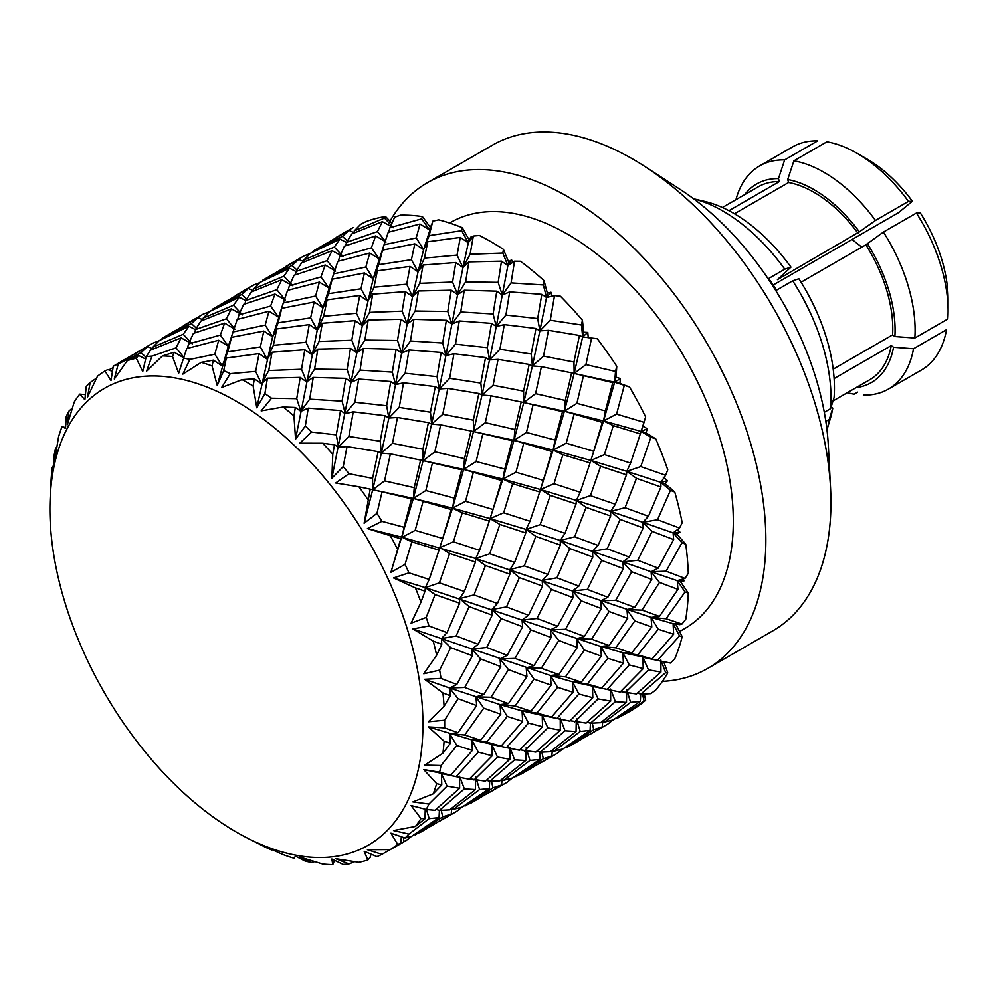 <?xml version="1.0" encoding="UTF-8"?>
<svg xmlns="http://www.w3.org/2000/svg" width="998" height="998" viewBox="0 0 998 998"><rect width="100%" height="100%" fill="white"/><g stroke="black" fill="none" stroke-linecap="round" stroke-linejoin="round"><path stroke-width="1.5" d="M824.298 412.299L830.61 408.656L834.091 397.429A142.764 82.422 -120 0 0 826.781 339.12A142.764 82.422 -120 0 0 798.899 278.766L792.711 280.825L776.594 290.131A152.806 88.223 -120 0 0 768.66 278.504L784.777 269.198A152.806 88.223 -120 0 0 693.66 198.839M830.61 408.656A152.806 88.223 -120 0 0 831.01 398.227A152.806 88.223 -120 0 0 822.826 345.857A152.806 88.223 -120 0 0 792.711 280.825M833.193 369.16L892.586 334.866A111.414 64.321 -120 0 0 886.798 290.593A111.414 64.321 -120 0 0 865.877 244.797L801.07 282.209M892.586 334.866L894.882 336.538L914.829 338.023L947.826 318.973A128.829 74.376 -120 0 0 948.1 311.052A128.829 74.376 -120 0 0 941.201 266.903A128.829 74.376 -120 0 0 916.414 213.011L883.405 232.06L865.877 244.797M914.829 338.023A128.829 74.376 -120 0 0 908.192 285.952A128.829 74.376 -120 0 0 883.405 232.06M948.1 311.052L948.1 299.487A114.67 66.205 -120 0 0 941.95 260.191A114.67 66.205 -120 0 0 920.306 212.873L916.414 213.011M422.927 724.436A263.771 152.295 -120 0 0 241.566 404.427A263.771 152.295 -120 0 0 50.187 497.353A263.771 152.295 -120 0 0 49.9 509.067A263.771 152.295 -120 0 0 246.706 837.734A263.771 152.295 -120 0 0 422.927 724.436M444.659 724.061A278.692 160.903 -120 0 0 444.634 720.219L458.045 698.675L476.67 705.586L458.045 732.719L444.634 727.879A278.692 160.903 -120 0 0 444.659 724.061M444.085 706.31A278.692 160.903 -120 0 0 442.925 692.936L450.335 695.756L444.085 706.31L428.342 721.779L444.634 720.219M424.674 679.301L449.649 688.021L456.822 684.466L441.016 678.415L424.674 679.301L442.925 692.936M441.016 678.415A278.692 160.903 -120 0 0 439.631 670.107L450.697 647.615L472.366 655.786L456.822 684.466M436.65 655.237A278.692 160.903 -120 0 0 433.232 641.103L441.765 644.284L436.65 655.237L423.751 673.775L439.631 670.107M412.898 628.915L441.428 638.608L447.054 632.607L428.94 625.958L412.898 628.915L433.232 641.103M428.94 625.958A278.692 160.903 -120 0 0 426.246 617.388L435.066 594.583L459.641 603.191L447.054 632.607M420.956 602.193A278.692 160.903 -120 0 0 415.418 587.922L425.011 591.153L420.956 602.193L411.089 623.214L426.246 617.388M393.524 577.929L425.348 587.61L429.19 579.426L408.955 572.827L393.524 577.929L415.418 587.922M408.955 572.827A278.692 160.903 -120 0 0 405.051 564.369L411.85 541.877L439.033 550.098L429.19 579.426M397.691 549.499A278.692 160.903 -120 0 0 390.28 535.726L400.797 538.683L390.917 572.291L405.051 564.369M367.414 528.566L402.107 537.248L403.99 527.243L381.91 521.33L367.414 528.566L390.28 535.726M381.91 521.33A278.692 160.903 -120 0 0 376.97 513.346L382.072 491.814L411.475 498.838L403.99 527.243M367.863 499.462A278.692 160.903 -120 0 0 358.906 486.774L370.183 489.17L364.12 523.239L376.97 513.346M371.094 489.419L372.716 489.731L372.566 478.341L348.988 473.713L335.69 482.982L358.906 486.774M348.988 473.713A278.692 160.903 -120 0 0 343.237 466.553L347.03 446.58L378.142 451.632L372.566 478.341M332.771 454.277A278.692 160.903 -120 0 0 322.653 443.237L334.505 444.796L332.771 454.277L331.86 478.217L343.237 466.553M334.505 444.796L338.472 447.129L336.289 434.854L311.638 432.072L299.762 443.174L322.653 443.237M311.638 432.072A278.692 160.903 -120 0 0 305.326 426.059L308.245 408.145L340.505 410.552L336.289 434.854M293.961 415.904A278.692 160.903 -120 0 0 283.133 406.997L295.321 407.471L293.961 415.904L295.545 439.17L305.326 426.059M295.321 407.471L300.872 411.313L296.743 398.676L271.493 398.227L261.177 410.889L283.133 406.997M271.493 398.227A278.692 160.903 -120 0 0 264.894 393.611L267.414 378.192L300.211 377.394L296.743 398.676M253.13 386.026A278.692 160.903 -120 0 0 242.065 379.639L254.353 378.841L253.13 386.026L256.773 407.808L264.894 393.611M254.353 378.841L261.538 383.831L255.663 371.406L230.301 373.639L221.643 387.523L242.065 379.639M230.301 373.639A278.692 160.903 -120 0 0 223.702 370.632L226.334 358.033L259.018 353.616L255.663 371.406M212.05 365.954A278.692 160.903 -120 0 0 201.222 362.361L213.385 360.166L212.05 365.954L217.24 385.515L223.702 370.632M213.385 360.166L222.217 365.904L214.844 354.215L189.869 359.392L182.871 374.113L201.222 362.361M189.869 359.392A278.692 160.903 -120 0 0 183.545 358.12L186.788 348.539L218.712 340.243L214.844 354.215M172.529 356.56A278.692 160.903 -120 0 0 162.412 355.924L174.201 352.244L172.529 356.56L178.654 373.264L183.133 359.442M183.807 357.309L176.06 347.865L151.958 356.124L146.556 371.231L162.412 355.924M151.958 356.124A278.692 160.903 -120 0 0 146.207 356.635L150.511 350.148L181.087 337.86L176.06 347.865M136.289 358.257A278.692 160.903 -120 0 0 127.332 360.602L138.522 355.425L136.289 358.257L142.726 371.568L146.207 356.635M146.057 357.309L141.005 352.631L118.226 363.958L114.296 379.015L127.332 360.602M118.226 363.958A278.692 160.903 -120 0 0 113.285 366.241L127.632 357.746M112.475 371.506L107.909 369.584L104.915 370.969L111.003 380.525L113.285 366.241M104.915 370.969A278.692 160.903 -120 0 0 97.505 376.184L87.5 397.104L90.144 382.558A278.692 160.903 -120 0 0 86.24 386.513L84.892 399.736L79.765 394.135A278.692 160.903 -120 0 0 74.239 402.007L67.328 424.736L68.949 411.114A278.692 160.903 -120 0 0 66.242 416.553L65.519 428.367L61.963 426.757A278.692 160.903 -120 0 0 58.545 436.937L54.665 460.689L55.564 448.364A278.692 160.903 -120 0 0 54.179 455.076L53.742 465.155L52.27 467.388A278.692 160.903 -120 0 0 51.11 479.439L50.187 497.353M679.576 631.534L684.765 628.54A234.393 135.329 -120 0 0 733.305 521.243A234.393 135.329 -120 0 0 630.998 285.366A234.393 135.329 -120 0 0 450.372 222.566L449.599 223.016M662.385 681.385A280.413 161.901 -120 0 0 707.769 668.398L772.851 630.823A280.413 161.901 -120 0 0 830.935 502.456A280.413 161.901 -120 0 0 830.548 488.034A280.413 161.901 -120 0 0 644.957 166.566A280.413 161.901 -120 0 0 492.451 145.147L427.369 182.721A280.413 161.901 -120 0 0 390.006 221.157M707.769 668.398A280.413 161.901 -120 0 0 765.853 540.03A280.413 161.901 -120 0 0 643.448 257.846A280.413 161.901 -120 0 0 427.369 182.721M830.548 488.034L828.34 445.807A223.49 129.041 -120 0 0 680.424 189.595L644.957 166.566M642.076 610.09L659.466 582.408L677.954 589.369L659.466 616.415L642.076 610.09L626.981 609.666L634.803 607.395L615.741 600.26L600.684 600.821L607.844 597.266L587.348 589.406L572.453 590.966L578.89 586.125L556.921 577.792L542.213 580.424L547.84 574.424L524.274 565.878L509.853 569.571L514.606 562.448L489.744 553.778L475.734 558.518L479.564 550.31L453.416 541.802L439.831 547.628L442.7 538.483L415.18 530.375L402.107 537.248L475.734 558.518L651.07 617.388L659.466 616.415M591.652 639.194L609.079 611.475L627.705 618.386L609.079 645.531L591.652 639.194L576.595 638.757L584.416 636.462L565.492 629.276L550.434 629.838L557.595 626.282L536.999 618.473L522.066 620.057L528.503 615.255L506.497 606.909L491.814 609.516L497.441 603.491L474.013 594.895L459.604 598.588L464.357 591.452L439.394 582.844L425.348 587.61L600.684 646.479L609.079 645.531M541.303 668.261L558.83 640.491L577.355 647.452L558.83 674.536L541.303 668.261L526.208 667.849L534.03 665.579L515.055 658.393L500.035 658.93L507.209 655.337L486.75 647.49L471.817 649.062L478.254 644.259L456.148 635.976L441.428 638.608L550.434 675.496L558.83 674.536M491.053 697.278L508.444 669.608L526.932 676.569L508.444 703.602L491.053 697.278L475.946 696.866L483.781 694.596L464.719 687.46L449.649 688.021L500.035 704.588L508.444 703.602M65.581 427.556L61.963 426.757M56.799 446.917L55.564 448.364M85.429 394.647L79.765 394.135M72.28 408.057L68.949 411.114M113.061 367.713L108.732 369.934M96.519 378.13L90.144 382.558M138.522 355.425L145.658 359.055M127.632 357.758L147.754 346.58L141.005 352.631M159.069 340.78L152.881 343.175L134.855 353.641M147.754 346.58L152.619 348.851M162.025 339.083L160.553 339.919M174.201 352.244L184.605 358.294M192.227 343.911L183.22 334.28L152.906 347.129L152.544 349.275M181.087 337.86L189.246 342.326M152.906 347.129L159.368 340.518L188.946 326.309L183.22 334.28M196.307 328.093L191.379 323.552L162.125 338.272L162.025 339.17M188.946 326.309L195.446 329.639M162.125 338.272L198.003 317.564L191.379 323.552M209.393 311.7L203.143 314.158L185.141 324.612M198.003 317.564L202.943 319.871M212.287 310.029L210.852 310.877M218.712 340.243L228.355 346.194L220.346 335.066L188.585 343.936L187.387 348.377M188.585 343.936L193.4 333.369L224.625 323.127L220.346 335.066M224.625 323.127L234.992 329.203L226.421 318.774L195.458 329.552L194.735 332.895M195.458 329.552L200.922 321.044L231.336 308.844L226.421 318.774M242.477 314.894L233.482 305.263L203.243 318.063L202.893 320.208M231.336 308.844L239.545 313.347M203.243 318.063L209.617 311.501L239.295 297.242L233.482 305.263M246.643 298.951L241.778 294.447L212.387 309.268L212.275 310.153M239.295 297.242L245.733 300.523M212.387 309.268L248.44 288.447L241.778 294.447M259.692 282.708L253.455 285.104L235.603 295.483M248.44 288.447L253.367 290.767M262.636 280.987L261.152 281.835M259.018 353.616L267.027 359.031L260.366 346.905L227.756 351.857L222.217 365.904L226.334 358.033M227.756 351.857L231.524 337.324L263.809 331.049L260.366 346.905M263.809 331.049L272.604 336.813L265.206 325.111L233.095 331.935L228.654 345.32M217.24 385.515L228.18 346.68M228.355 346.194L231.524 337.324M233.095 331.935L237.2 319.46L268.973 311.226L265.206 325.111M268.973 311.226L278.604 317.177L270.595 306.062L238.921 314.869L237.749 319.298M238.921 314.869L243.662 304.353L274.974 294.061L270.595 306.062M284.555 299.088L276.833 289.682L245.72 300.548L244.997 303.879M274.974 294.061L285.378 300.111M245.72 300.548L251.296 291.965L281.76 279.727L276.833 289.682M292.863 285.802L283.844 276.172L253.679 288.946L253.317 291.104M281.76 279.727L289.969 284.255M253.679 288.946L260.029 282.409L289.545 268.237L283.844 276.172M296.917 269.959L292.04 265.443L262.736 280.201L262.624 281.087M289.545 268.237L296.044 271.543M262.736 280.201L298.776 259.38L292.04 265.443M310.091 253.592L303.903 255.987L285.89 266.441M298.776 259.38L303.642 261.651M313.06 251.895L311.576 252.719M300.211 377.394L306.573 381.86L301.546 369.26L268.736 370.545L261.538 383.831L267.414 378.192M268.736 370.545L272.055 352.232L304.777 349.724L301.546 369.26M304.777 349.724L311.925 354.739L306.024 342.302L273.39 345.308L267.027 359.031L272.055 352.232M273.39 345.308L276.745 328.941L309.268 324.599L306.024 342.302M309.268 324.599L317.277 330.014L310.615 317.888L278.105 322.791L272.604 336.813L276.745 328.941M278.105 322.791L281.773 308.32L314.158 301.982L310.615 317.888M314.158 301.982L322.99 307.721L315.618 296.032L283.345 302.918L278.904 316.316M256.773 407.808L272.604 336.813L281.773 308.32M283.345 302.918L287.574 290.356L319.397 282.11L315.618 296.032M319.397 282.11L328.991 288.085L320.957 276.957L289.358 285.752L288.16 290.193M289.358 285.752L294.061 275.261L325.223 265.044L320.957 276.957M334.829 270.109L327.082 260.665L296.057 271.481L295.346 274.812M325.223 265.044L335.64 271.107M296.057 271.481L301.546 262.948L332.109 250.66L327.082 260.665M343.262 256.711L334.255 247.08L303.928 259.929L303.567 262.087M332.109 250.66L340.268 255.139M303.928 259.929L310.403 253.317L339.981 239.121L334.255 247.08M347.329 240.905L342.401 236.351L313.16 251.084L313.048 251.983M339.981 239.121L346.468 242.439M313.16 251.084L349.038 230.363L342.401 236.351M349.038 230.363L353.978 232.671M343.324 233.233L352.069 228.18A278.692 160.903 -120 0 1 353.292 227.482L336.164 237.412M340.505 410.552L345.258 413.683L342.077 401.159L309.704 399.175L300.872 411.313L308.245 408.145M309.704 399.175L313.235 377.431L345.757 378.354L342.077 401.159M345.757 378.354L351.259 382.222L347.104 369.572L314.595 369.098L306.573 381.86L313.235 377.431M314.595 369.098L317.826 349.113L350.46 348.389L347.104 369.572M350.46 348.389L356.822 352.843L351.795 340.243L319.073 341.478L311.925 354.739L317.826 349.113M319.073 341.478L322.317 323.227L355.126 320.657L351.795 340.243M355.126 320.657L362.311 325.647L356.436 313.222L323.651 316.304L317.277 330.014L322.317 323.227M323.651 316.304L327.107 299.849L359.692 295.483L356.436 313.222M359.692 295.483L367.676 300.922L360.989 288.784L328.529 293.674L322.99 307.721L327.107 299.849M328.529 293.674L332.184 279.228L364.407 272.965L360.989 288.784M364.407 272.965L373.24 278.704L365.867 267.015L333.694 273.851L328.991 288.085L332.184 279.228M333.694 273.851L337.823 261.351L369.747 253.043L365.867 267.015M369.747 253.043L379.377 258.993L371.368 247.878L339.607 256.748L338.422 261.177M339.607 256.748L344.435 246.169L375.66 235.927L371.368 247.878M375.66 235.927L386.026 242.015L377.444 231.573L346.493 242.364L345.77 245.695M346.493 242.364L351.957 233.856L382.359 221.656L377.444 231.573M393.511 227.694L384.504 218.063L354.278 230.862L353.916 233.021M382.359 221.656L390.567 226.147M370.183 489.17L413.372 498.414L414.232 487.66L384.567 480.874L372.716 489.731L382.072 491.814M371.718 489.556L372.716 489.731L381.373 453.104L380.201 441.216L348.888 436.488L338.472 447.129L347.03 446.58M378.142 451.632L381.373 453.104L390.38 453.878L420.607 460.066L414.232 487.66M348.888 436.488L353.255 411.812L384.929 415.679L380.201 441.216M384.929 415.679L388.858 418.037L386.65 405.737L354.889 402.256L345.258 413.683L353.255 411.812M354.889 402.256L358.656 379.065L390.767 381.535L386.65 405.737M390.767 381.535L395.507 384.667L392.339 372.142L360.053 370.108L351.259 382.222L358.656 379.065M360.053 370.108L363.484 348.414L396.094 349.288L392.339 372.142M396.094 349.288L401.645 353.13L397.516 340.493L364.844 340.081L356.822 352.843L363.484 348.414M364.844 340.081L368.2 320.009L400.897 319.273L397.516 340.493M400.897 319.273L407.209 323.751L402.169 311.139L369.51 312.362L362.311 325.647L368.2 320.009M369.51 312.362L372.728 294.136L405.375 291.653L402.169 311.139M405.375 291.653L412.573 296.631L406.697 284.205L373.988 287.237L367.676 300.922L372.728 294.136M373.988 287.237L377.369 270.832L410.041 266.416L406.697 284.205M410.041 266.416L418.062 271.83L411.401 259.705L378.791 264.67L373.24 278.704L377.369 270.832M378.791 264.67L382.546 250.136L414.831 243.849L411.401 259.705M414.831 243.849L423.626 249.612L416.228 237.923L384.118 244.747L379.677 258.133M331.86 478.217L362.311 325.647L373.24 278.704L379.215 259.48M379.377 258.993L382.546 250.136M384.118 244.747L388.234 232.26L419.996 224.026L416.228 237.923M419.996 224.026L429.627 229.977L421.63 218.861L389.956 227.681L388.771 232.11M400.797 538.683L402.107 537.248L411.85 541.877M411.475 498.838L413.372 498.414L452.493 508.157L454.364 498.127L425.847 490.529L413.372 498.414L451.221 509.566L442.7 538.483M384.567 480.874L390.38 453.878M421.817 460.377L423.102 460.639L422.927 449.225L392.526 443.337L381.373 453.104L388.858 418.037L397.441 417.501L428.392 422.616L422.927 449.225M420.607 460.066L463.621 469.409L464.494 458.656L434.903 451.807L423.102 460.639L461.725 469.821L454.364 498.127M422.329 460.49L423.102 460.639L431.623 424.1L430.45 412.199L399.225 407.421L388.858 418.037L395.507 384.667L403.516 382.795L435.278 386.613L430.45 412.199M392.526 443.337L397.441 417.501M428.392 422.616L431.623 424.1L440.629 424.861L470.956 430.999L464.494 458.656M399.225 407.421L403.516 382.795M435.278 386.613L439.257 388.946L437.062 376.67L405.138 373.24L395.507 384.667L401.645 353.13L409.018 349.961L441.191 352.431L437.062 376.67M405.138 373.24L409.018 349.961M441.191 352.431L445.894 355.575L442.7 343.038L410.477 340.992L401.645 353.13L407.209 323.751L413.896 319.335L446.356 320.271L442.7 343.038M410.477 340.992L413.896 319.335M446.356 320.271L451.894 324.113L447.778 311.488L415.193 311.014L407.209 323.751L412.573 296.631L418.449 290.992L451.233 290.206L447.778 311.488M415.193 311.014L418.449 290.992M451.233 290.206L457.608 294.659L452.581 282.06L419.759 283.345L412.573 296.631L418.062 271.83L423.09 265.044L455.812 262.536L452.581 282.06M419.759 283.345L423.09 265.044M455.812 262.536L462.96 267.539L457.059 255.101L424.424 258.12L418.062 271.83L423.626 249.612L427.78 241.753L460.303 237.399L457.059 255.101M424.424 258.12L427.78 241.753M460.303 237.399L468.311 242.826L461.65 230.7L429.14 235.603L423.626 249.612L432.808 221.119L438.746 219.847A278.692 160.903 -120 0 1 462.286 227.669L461.65 230.7M425.011 591.153L425.348 587.61L435.066 594.583M439.033 550.098L439.831 547.628L449.611 553.453L475.447 562.036L464.357 591.452M439.482 548.601L452.493 508.157L490.08 518.611L492.962 509.467L465.517 501.308L452.493 508.157L462.261 512.81L489.294 521.093L479.564 550.31M415.18 530.375L422.977 501.794M451.221 509.566L452.493 508.157L463.621 469.409L502.88 479.065L504.763 469.06L476.108 461.525L463.621 469.409L501.57 480.5L492.962 509.467M425.847 490.529L432.483 462.748M461.725 469.821L463.621 469.409L473.501 431.548L473.339 420.158L442.775 414.32L431.623 424.1L439.257 388.946L447.803 388.397L478.828 393.499L473.339 420.158M434.903 451.807L440.629 424.861M471.842 431.223L514.007 440.318L514.856 429.527L485.34 422.69L473.501 431.548L512.149 440.704L504.763 469.06M470.956 430.999L473.501 431.548L482.022 395.008L480.824 383.082L449.661 378.304L439.257 388.946L445.894 355.575L453.928 353.729L485.527 357.596L480.824 383.082M472.478 431.361L473.501 431.548M442.775 414.32L447.803 388.397M478.828 393.499L482.022 395.008L491.041 395.794L521.206 401.982L514.856 429.527M449.661 378.304L453.928 353.729M485.527 357.596L489.507 359.941L487.311 347.653L455.487 344.173L445.894 355.575L451.894 324.113L459.267 320.944L491.54 323.364L487.311 347.653M455.487 344.173L459.267 320.944M491.54 323.364L496.28 326.483L493.112 313.971L460.727 311.975L451.894 324.113L457.608 294.659L464.27 290.231L496.779 291.167L493.112 313.971M460.727 311.975L464.27 290.231M496.779 291.167L502.281 295.021L498.139 282.372L465.617 281.898L457.608 294.659L462.96 267.539L468.86 261.913L501.495 261.189L498.139 282.372M465.617 281.898L468.86 261.913M501.495 261.189L507.857 265.655L502.83 253.055L470.108 254.278L462.96 267.539L468.311 242.826L473.339 236.027L479.377 235.453A278.692 160.903 -120 0 1 503.441 249.35L502.83 253.055M441.765 644.284L441.428 638.608L450.697 647.615M459.641 603.191L459.604 598.588L469.135 606.622L492.201 615.167L478.254 644.259M439.394 582.844L449.611 553.453M475.447 562.036L475.734 558.518L485.465 565.517L509.891 574.174L497.441 603.491M453.416 541.802L462.261 512.81M489.294 521.093L490.08 518.611L526.121 529.427L529.963 521.243L503.666 512.785L490.08 518.611L499.861 524.437L525.784 532.969L514.606 562.448M489.731 519.571L502.88 479.065L540.467 489.519L543.324 480.35L515.954 472.204L502.88 479.065L512.635 483.693L539.718 491.977L529.963 521.243M465.517 501.308L473.227 472.778M501.57 480.5L502.88 479.065L514.007 440.318L553.129 450.061L555.013 440.056L526.457 432.458L514.007 440.318L551.832 451.483L543.324 480.35M476.108 461.525L482.845 433.631M512.149 440.704L514.007 440.318L523.75 402.543L523.588 391.154L493.124 385.253L482.022 395.008L489.507 359.941L498.052 359.38L529.177 364.432L523.588 391.154M485.34 422.69L491.041 395.794M522.116 402.219L564.394 411.226L565.267 400.472L535.589 393.674L523.75 402.543L562.498 411.638L555.013 440.056M521.206 401.982L523.75 402.543L532.408 365.917L531.223 354.016L499.911 349.3L489.507 359.941L496.28 326.483L504.289 324.612L535.963 328.479L531.223 354.016M522.752 402.356L523.75 402.543M493.124 385.253L498.052 359.38M529.177 364.432L532.408 365.917L541.403 366.678L571.642 372.865L565.267 400.472M499.911 349.3L504.289 324.612M535.963 328.479L539.893 330.849L537.685 318.549L505.911 315.056L496.28 326.483L502.281 295.021L509.679 291.878L541.789 294.348L537.685 318.549M505.911 315.056L509.679 291.878M541.789 294.348L546.53 297.479L543.361 284.954L511.076 282.908L502.281 295.021L507.857 265.655L514.519 261.214L520.532 261.289A278.692 160.903 -120 0 1 544.072 280.663L543.361 284.954M450.335 695.756L449.649 688.021L458.045 698.675M472.366 655.786L471.817 649.062L480.699 658.954L500.759 666.639L483.781 694.596M456.148 635.976L469.135 606.622M492.201 615.167L491.814 609.516L501.083 618.56L522.628 626.769L507.209 655.337M474.013 594.895L485.465 565.517M509.891 574.174L509.853 569.571L519.397 577.605L542.538 586.1L528.503 615.255M489.744 553.778L499.861 524.437M525.784 532.969L526.121 529.427L560.24 540.479L564.993 533.319L540.168 524.661L526.121 529.427L535.839 536.4L560.315 545.07L547.84 574.424M503.666 512.785L512.635 483.693M539.718 491.977L540.467 489.519L576.37 500.41L580.212 492.239L554.015 483.718L540.467 489.519L550.272 495.382L576.046 503.953L564.993 533.319M540.205 490.28L553.129 450.061L590.853 460.427L593.735 451.296L566.203 443.187L553.129 450.061L562.884 454.676L590.067 462.91L580.212 492.239M515.954 472.204L523.626 443.711M551.832 451.483L553.129 450.061L564.394 411.226L603.528 420.969L605.387 410.926L576.881 403.342L564.394 411.226L602.256 422.379L593.735 451.296M526.457 432.458L533.107 404.614M562.498 411.638L564.394 411.226L574.137 373.452L573.962 362.024L543.548 356.136L532.408 365.917L539.893 330.849L548.463 330.313L579.426 335.428L573.962 362.024M535.589 393.674L541.403 366.678M572.852 373.19L614.643 382.209L615.516 371.456L585.938 364.607L574.137 373.452L612.76 382.621L605.387 410.926M571.642 372.865L574.137 373.452L582.657 336.9L581.485 324.999L550.26 320.233L539.893 330.849L546.53 297.479L554.539 295.595L560.414 296.231A278.692 160.903 -120 0 1 582.408 320.233L581.485 324.999M573.351 373.302L574.137 373.452M543.548 356.136L548.463 330.313M579.426 335.428L582.657 336.9L597.291 338.746A278.692 160.903 -120 0 1 616.764 366.316L615.516 371.456M450.335 743.323L442.925 753.203A278.692 160.903 -120 0 0 444.085 741.152L450.335 743.323L449.649 733.68L458.045 732.719M444.634 727.879L428.342 726.893L471.817 739.88L480.699 740.254L464.719 735.027L449.649 733.68L456.822 745.506L472.366 750.409L450.697 775.284L439.631 772.215L423.751 769.583L450.697 775.284M428.342 726.893L444.085 741.152M476.67 705.586L475.946 696.866L483.781 708.168L500.759 714.219L480.699 740.254M464.719 687.46L480.699 658.954M500.759 666.639L500.035 658.93L508.444 669.608M486.75 647.49L501.083 618.56M522.628 626.769L522.066 620.057L530.948 629.938L551.108 637.572L534.03 665.579M506.497 606.909L519.397 577.605M542.538 586.1L542.213 580.424L551.47 589.431L573.052 597.652L557.595 626.282M524.274 565.878L535.839 536.4M560.315 545.07L560.24 540.479L592.463 551.42L598.089 545.419L574.611 536.812L560.24 540.479L569.783 548.538L592.8 557.084L578.89 586.125M540.168 524.661L550.272 495.382M576.046 503.953L576.37 500.41L610.626 511.388L615.379 504.264L590.417 495.657L576.37 500.41L586.088 507.383L610.664 516.003L598.089 545.419M554.015 483.718L562.884 454.676M590.067 462.91L590.853 460.427L626.769 471.318L630.586 463.109L604.451 454.601L590.853 460.427L600.646 466.266L626.47 474.836L615.379 504.264M590.504 461.4L603.528 420.969L641.103 431.423L643.984 422.279L616.552 414.12L603.528 420.969L613.283 425.622L640.317 433.893L630.586 463.109M566.203 443.187L574 414.594M602.256 422.379L603.528 420.969L614.643 382.209L619.895 383.432L620.382 378.591L616.028 377.157L616.764 366.316M576.881 403.342L583.506 375.547M612.76 382.621L614.643 382.209L629.526 386.974L619.895 383.432M441.765 784.915L433.232 793.834A278.692 160.903 -120 0 0 436.65 783.655L441.765 784.915L441.428 773.6L447.054 786.087L459.641 788.295L435.066 810.276L426.246 809.478L411.089 805.536L420.956 818.572L425.011 818.697L415.418 826.456A278.692 160.903 -120 0 0 420.956 818.572M423.751 769.583L436.65 783.655M439.631 772.215A278.692 160.903 -120 0 0 441.016 765.516L456.822 745.506M472.366 750.409L471.817 739.88L501.083 746.167L486.75 742.1L471.817 739.88L478.254 752.118L492.201 755.798L469.135 779.238L442.326 773.774M464.719 735.027L483.781 708.168M500.759 714.219L500.035 704.588L522.066 710.875L530.948 711.237L515.055 705.96L500.035 704.588L507.209 716.439L522.628 721.392L501.083 746.167M526.932 676.569L526.208 667.849L534.03 679.151L551.108 685.152L530.948 711.237M515.055 658.393L530.948 629.938M551.108 637.572L550.434 629.838L558.83 640.491M536.999 618.473L551.47 589.431M573.052 597.652L572.453 590.966L581.335 600.871L601.357 608.555L584.416 636.462M556.921 577.792L569.783 548.538M592.8 557.084L592.463 551.42L622.852 561.874L629.276 557.071L607.171 548.788L592.463 551.42L601.719 560.427L623.401 568.586L607.844 597.266M574.611 536.812L586.088 507.383M610.664 516.003L610.626 511.388L642.849 522.328L648.463 516.29L625.047 507.695L610.626 511.388L620.17 519.422L643.223 527.967L629.276 557.071M590.417 495.657L600.646 466.266M626.47 474.836L626.769 471.318L660.876 482.371L665.641 475.248L640.766 466.59L626.769 471.318L636.487 478.329L660.925 486.987L648.463 516.29M604.451 454.601L613.283 425.622M640.317 433.893L641.103 431.423L645.955 432.82L647.353 428.741L642.887 426.183L645.631 416.927L643.984 422.279M640.766 432.371L641.103 431.423L650.896 437.249L655.736 438.808L645.955 432.82M425.011 818.697L425.223 809.203M426.246 809.478A278.692 160.903 -120 0 0 428.94 804.026L447.054 786.087M459.641 788.295L459.604 776.257M456.148 776.606L478.254 752.118M492.201 755.798L491.814 744.508L509.616 748.275L491.814 744.508L497.441 757.02L509.891 759.278L485.465 781.16L469.584 778.814M486.75 742.1L507.209 716.439M522.628 721.392L522.066 710.875L541.702 715.317M515.055 705.96L534.03 679.151M551.108 685.152L550.434 675.496L572.453 681.784L581.335 682.121L565.492 676.844L550.434 675.496L557.595 687.323L573.052 692.275L551.47 717.1L536.999 713.096L522.066 710.875L528.503 723.101L542.538 726.731L519.397 750.222L509.616 748.275M577.355 647.452L576.595 638.757L584.416 650.085L601.357 656.135L581.335 682.121M565.492 629.276L581.335 600.871M601.357 608.555L600.684 600.821L609.079 611.475M587.348 589.406L601.719 560.427M623.401 568.586L622.852 561.874L651.07 571.729L658.231 568.149L637.772 560.29L622.852 561.874L631.722 571.754L651.794 579.451L634.803 607.395M607.171 548.788L620.17 519.422M643.223 527.967L642.849 522.328L673.101 532.857L679.526 528.054L657.52 519.721L642.849 522.328L652.118 531.36L673.65 539.581L658.231 568.149M625.047 507.695L636.487 478.329M660.925 486.987L660.876 482.371L665.254 483.818L667.5 480.662L663.121 477.094M400.797 843.198L390.28 849.622A278.692 160.903 -120 0 0 397.691 844.395L400.797 843.198L401.371 836.736M405.051 838.033A278.692 160.903 -120 0 0 408.955 834.079L429.19 818.634L439.033 817.599L411.85 836.174L405.051 838.033L390.917 833.168L397.691 844.395M439.394 810.401L464.357 788.882L475.447 789.58L449.611 809.852L439.394 810.401L436.138 809.353M439.033 817.599L439.419 810.401M426.358 809.266L429.19 818.634M475.447 789.58L475.622 780.211M460.078 777.492L464.357 788.882M474.013 779.999L497.441 757.02M509.891 759.278L509.853 747.24M506.497 747.539L528.503 723.101M542.538 726.731L542.213 715.416L551.47 717.1M536.999 713.096L557.595 687.323M573.052 692.275L572.453 681.784L601.719 688.084L587.348 684.029L572.453 681.784L578.89 694.034L592.8 697.714L569.783 721.117L543.099 715.591M565.492 676.844L584.416 650.085M601.357 656.135L600.684 646.479L622.852 652.692L631.722 653.054L615.741 647.827L600.684 646.479L607.844 658.318L623.401 663.208L601.719 688.084M627.705 618.386L626.981 609.666L634.803 620.968L651.794 627.018L631.722 653.054M615.741 600.26L631.722 571.754M651.794 579.451L651.07 571.729L677.23 580.649L685.052 578.391L666.09 571.193L651.07 571.729L659.466 582.408M637.772 560.29L652.118 531.36M673.65 539.581L673.101 532.857L676.943 534.192L679.95 532.109L677.592 529.539M246.706 837.734L264.894 846.953A278.692 160.903 -120 0 0 271.493 849.959L261.177 844.757L283.133 854.625A278.692 160.903 -120 0 0 293.961 858.23L295.545 856.159L305.326 861.187A278.692 160.903 -120 0 0 311.638 862.472L299.762 857.008L322.653 864.031A278.692 160.903 -120 0 0 332.771 864.667L331.86 859.041L343.237 864.468A278.692 160.903 -120 0 0 348.988 863.944L335.69 858.704L358.906 862.334A278.692 160.903 -120 0 0 367.863 859.989L370.183 857.357L370.745 854.001M390.28 849.622L367.414 849.747L381.91 854.35A278.692 160.903 -120 0 1 376.97 856.633L364.12 851.269L367.863 859.989M381.91 854.35L406.323 840.453L411.563 836.274M415.18 834.902L442.7 816.851L451.221 814.094L420.707 832.145L414.345 834.553M403.342 837.434L403.99 841.713M453.416 809.303L479.564 789.555L489.294 788.595L462.261 807.07L453.416 809.303L451.37 808.542M451.221 814.094L451.682 808.654M441.241 810.388L442.7 816.851M489.744 781.334L514.606 759.865L525.784 760.513L499.861 780.848L489.744 781.334L486.5 780.274M489.294 788.595L489.681 781.309M475.734 776.931L479.564 789.555M524.274 750.983L547.84 727.904L560.315 730.174L535.839 752.093L519.833 749.797M525.784 760.513L525.996 751.207M510.302 748.438L514.606 759.865M560.315 730.174L560.24 718.148L564.993 730.798L576.046 731.497L550.272 751.731L540.168 752.218L536.912 751.17M542.213 715.416L547.84 727.904M556.921 718.435L578.89 694.034M592.8 697.714L592.463 686.399L598.089 698.899L610.664 701.107L586.088 723.076L570.195 720.718M587.348 684.029L607.844 658.318M623.401 663.208L622.852 652.692L652.118 658.967L637.772 654.913L622.852 652.692L629.276 664.918L643.223 668.598L620.17 692.038L593.348 686.574M615.741 647.827L634.803 620.968M651.794 627.018L651.07 617.388L673.101 623.675L681.971 624.037L666.09 618.76L651.07 617.388L658.231 629.251L673.65 634.192L652.118 658.967M677.954 589.369L677.23 580.649L680.536 581.734L684.166 580.811L682.906 579.04M348.988 863.944L354.614 861.748M370.545 855.199L372.067 854.55M332.771 864.667L334.567 860.313M413.01 835.426L414.469 834.602M438.721 821.691L456.635 811.411L461.825 807.22M465.517 805.835L492.962 787.834L501.57 785.027L470.981 803.128L464.694 805.486M503.666 780.286L529.963 760.451L539.718 759.478L512.635 777.991L503.666 780.286L501.62 779.525M501.57 785.027L502.044 779.675M491.478 781.334L492.962 787.834M539.718 759.478L540.08 752.193M526.121 747.839L529.963 760.451M540.168 752.218L564.993 730.798M576.046 731.497L576.245 722.153M574.611 721.916L598.089 698.899M610.664 701.107L610.626 689.057M607.171 689.418L629.276 664.918M643.223 668.598L642.849 657.308L660.639 661.088L642.849 657.308L648.463 669.82L660.925 672.091L636.487 693.972L620.606 691.614M637.772 654.913L658.231 629.251M673.65 634.192L673.101 623.675L679.95 624.661L673.101 623.675L679.526 635.913L682.195 636.649L675.858 624.374M311.638 862.472L314.694 861.711M463.309 806.384L464.794 805.523M489.008 792.662L507.084 782.282L512.248 778.116M515.954 776.718L543.324 758.754L551.832 756.01L521.43 773.999L515.118 776.369M554.015 751.22L580.212 731.434L590.067 730.411L562.884 748.974L554.015 751.22L551.981 750.459M551.832 756.01L552.306 750.571M541.852 752.218L543.324 758.754M590.067 730.411L590.454 723.201L615.379 701.681L626.47 702.392L600.646 722.664L590.417 723.201L587.173 722.153M576.37 718.822L580.212 731.434M626.47 702.392L626.657 693.024M611.1 690.292L615.379 701.681M625.047 692.799L648.463 669.82M682.195 636.649A278.692 160.903 -120 0 1 674.76 658.78L670.419 663.034L660.639 661.088M660.925 672.091L660.876 660.052M271.493 849.959L272.267 849.859M513.733 777.267L515.205 776.394M539.282 763.632L557.346 753.253L562.598 749.074M566.203 747.702L593.735 729.65L602.256 726.893L571.742 744.957L565.379 747.352M604.451 722.103L630.586 702.367L640.317 701.394L613.283 719.87L604.451 722.103L602.405 721.342M602.256 726.893L602.717 721.454M592.263 723.188L593.735 729.65M640.766 694.134L665.641 672.664L667.762 672.877A278.692 160.903 -120 0 1 655.736 689.992L650.896 693.647L640.766 694.134L637.522 693.086M640.317 701.394L640.704 694.109M626.769 689.73L630.586 702.367M564.032 748.226L565.492 747.402M589.743 734.503L607.657 724.211L612.859 720.02M616.552 718.635L645.631 700.222A278.692 160.903 -120 0 1 630.748 710.875L616.552 718.635L615.729 718.286M354.278 230.862L360.652 224.313L366.054 221.581A278.692 160.903 -120 0 1 385.527 216.491L384.504 218.063M389.956 227.681L394.684 217.152L400.41 215.156A278.692 160.903 -120 0 1 422.404 216.554L421.63 218.861M429.14 235.603L432.808 221.119M470.108 254.278L473.339 236.027M511.076 282.908L514.519 261.214M550.26 320.233L554.539 295.595M585.938 364.607L591.664 337.661M616.552 414.12L624.249 385.577M645.631 416.927A278.692 160.903 -120 0 0 629.526 386.974M640.766 466.59L650.896 437.249M655.736 438.808A278.692 160.903 -120 0 1 667.762 469.821L665.641 475.248M657.52 519.721L670.419 490.405L674.76 491.989L665.254 483.818M674.76 491.989A278.692 160.903 -120 0 1 682.195 522.715L679.526 528.054M666.09 571.193L681.971 542.737L685.763 544.184L676.943 534.192M685.763 544.184A278.692 160.903 -120 0 1 688.283 573.276L685.052 578.391M666.09 618.76L685.052 591.964L688.283 593.111L680.536 581.734M688.283 593.111A278.692 160.903 -120 0 1 685.763 619.296L681.971 624.037M657.52 660.352L679.526 635.913M391.852 223.115L385.527 216.491M430.487 227.581L422.404 216.554M429.926 229.103L431.386 224.837M471.954 237.836L471.256 236.538L469.048 239.732L462.286 227.669M512.585 262.462L511.562 259.804L508.581 261.938L503.441 249.35M551.919 296.181L550.971 292.239L547.366 293.212L544.072 280.663M588.234 337.811L587.785 332.421L583.718 332.184L582.408 320.233M667.762 672.877L664.094 662.834M645.631 700.222L644.309 694.109M614.344 719.184L615.816 718.323M415.418 826.456L393.524 830.536L408.955 834.079M433.232 793.834L412.898 801.905L428.94 804.026M442.925 753.203L424.674 765.117L441.016 765.516M826.955 429.726A152.806 88.223 -120 0 0 829.301 419.347L825.833 421.356M784.777 269.198L790.965 267.14A142.764 82.422 -120 0 0 704.85 201.459L693.635 198.814M826.968 429.751L830.286 418.723A142.764 82.422 -120 0 0 832.769 408.12L829.301 419.347M773.2 285.004L898.587 212.611L912.372 201.247A114.67 66.205 -120 0 0 867.013 159.044L857.008 153.268A128.829 74.376 -120 0 0 826.893 141.791L793.897 160.84L787.709 179.54L788.595 182.509L734.453 213.772M787.709 179.54A114.67 66.205 60 0 1 859.353 231.86L777.43 279.652L790.965 267.14M831.147 406.935L832.769 408.12M728.927 210.69L779.338 181.586L778.465 178.605L784.64 159.917L817.649 140.868A128.829 74.376 -120 0 0 792.587 146.881L759.59 165.942A128.829 74.376 -120 0 0 735.95 199.7M859.353 231.86L875.471 220.433L908.467 201.384L912.372 201.247M779.338 181.586A111.414 64.321 -120 0 0 758.28 186.801L722.402 207.509M857.943 233.17A111.414 64.321 -120 0 0 788.595 182.509M832.993 400.971L869.695 379.776A111.414 64.321 -120 0 0 891.276 345.57L834.103 378.579M863.357 395.096A128.829 74.376 -120 0 0 888.42 389.083L921.416 370.033A128.829 74.376 -120 0 0 946.516 329.664L913.519 348.726L893.559 347.242L891.276 345.57M857.619 392.139L854.113 394.173A128.829 74.376 -120 0 1 847.364 392.676M744.708 194.635A114.67 66.205 60 0 1 778.465 178.605M784.64 159.917A128.829 74.376 -120 0 0 759.59 165.942M875.471 220.433A128.829 74.376 -120 0 0 793.897 160.84M908.467 201.384A128.829 74.376 -120 0 0 857.008 153.268M867.287 243.487A114.67 66.205 60 0 1 894.882 336.538M893.559 347.242A114.67 66.205 60 0 1 856.122 387.611M888.42 389.083A128.829 74.376 -120 0 0 913.519 348.726M852.067 239.47L861.798 247.142M642.512 694.146L643.984 700.633M661.337 661.237L665.641 672.664M684.166 580.811L677.23 580.649L685.052 591.964M679.95 532.109L673.101 532.857L681.971 542.737M667.5 480.662L660.876 482.371L670.419 490.405M647.353 428.741L641.103 431.423L642.887 426.183M620.382 378.591L614.643 382.209L616.028 377.157M587.785 332.421L582.657 336.9L583.718 332.184M550.971 292.239L546.53 297.479L547.366 293.212M511.562 259.804L507.857 265.655L508.581 261.938M471.256 236.538L468.311 242.826L469.048 239.732M640.566 432.995L641.103 431.423M590.305 462.037L590.853 460.427M540.043 490.767L540.467 489.519M489.544 520.183L490.08 518.611M439.282 549.224L439.831 547.628M390.917 572.291L413.372 498.414L423.102 460.639M364.12 523.239L372.716 489.731M295.545 439.17L317.277 330.014L322.99 307.721L334.617 270.795M152.881 343.175L142.028 349.45M203.143 314.158L192.29 320.42M253.455 285.104L242.739 291.291M303.903 255.987L293.05 262.249M444.06 774.111L458.469 777.143M406.323 840.453L395.47 846.716M544.646 715.89L559.629 719.059M456.635 811.411L445.906 817.599M595.095 686.911L609.504 689.942M507.084 782.282L496.218 788.557M557.346 753.253L546.492 759.528M607.657 724.211L596.941 730.399M380.188 256.636L384.941 242.09M279.477 314.632L284.056 300.648M229.166 343.823L233.906 329.278"/></g></svg>
